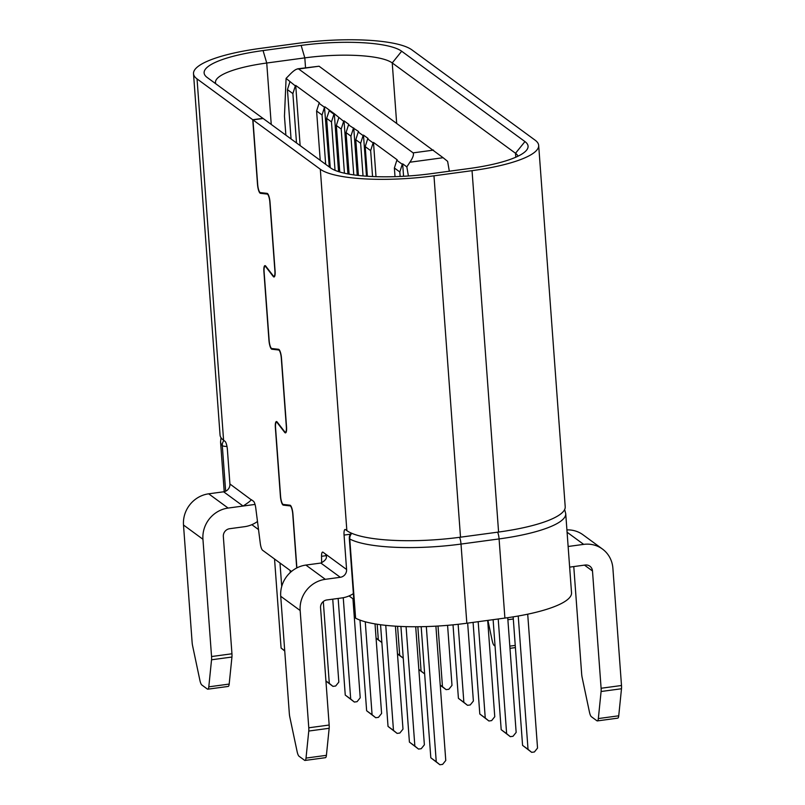 <?xml version="1.0" encoding="UTF-8"?>
<svg xmlns="http://www.w3.org/2000/svg" width="805" height="805" viewBox="0 0 805 805"><rect width="100%" height="100%" fill="white"/><g stroke="black" fill="none" stroke-linecap="round" stroke-linejoin="round"><path stroke-width="1.21" d="M296.713 567.988L292.738 513.932A6.732 1.701 -97.7 0 0 290.102 505.902L283.32 505.138A7.446 1.872 82.3 0 1 282.978 504.987A7.446 1.872 82.3 0 1 280.402 496.262L275.35 427.425A7.446 1.872 82.3 0 1 276.397 421.548A7.446 1.872 82.3 0 1 277.222 422.072L284.648 431.711A6.732 1.701 -97.7 0 0 284.98 432.044A6.732 1.701 -97.7 0 0 285.403 432.174A6.732 1.701 -97.7 0 0 286.349 426.851L281.287 358.024A6.732 1.701 -97.7 0 0 278.651 349.994L271.869 349.219A7.446 1.872 82.3 0 1 271.526 349.078A7.446 1.872 82.3 0 1 268.95 340.354L263.899 271.516A7.446 1.872 82.3 0 1 264.946 265.64A7.446 1.872 82.3 0 1 265.771 266.153L273.197 275.793A6.732 1.701 -97.7 0 0 273.529 276.125A6.732 1.701 -97.7 0 0 273.952 276.266A6.732 1.701 -97.7 0 0 274.897 270.943L269.836 202.115A6.732 1.701 -97.7 0 0 267.2 194.086L260.428 193.311A7.446 1.872 82.3 0 1 260.075 193.16A7.446 1.872 82.3 0 1 257.509 184.436L252.75 119.724L197.044 78.9L223.589 440.265L224.947 441.261A7.084 1.791 82.3 0 1 227.392 449.572L229.918 483.986A7.084 6.671 -53.8 0 1 223.629 491.795L208.676 493.817A28.356 26.666 126.2 0 0 183.5 525.021L192.113 642.279A7.084 1.791 -97.7 0 0 192.626 645.912L199.892 680.316A7.084 1.791 -97.7 0 0 201.834 684.995L207.358 689.05A7.084 1.791 -97.7 0 0 207.811 689.191A7.084 1.791 -97.7 0 0 208.797 686.836L211.544 659.788A7.084 1.791 -97.7 0 0 211.554 656.538L231.951 653.781A7.084 1.791 82.3 0 1 231.941 657.031L229.184 684.079A7.084 1.791 82.3 0 1 228.197 686.434L207.811 689.191M296.884 567.897L292.929 514.073A7.446 1.872 -97.7 0 0 290.011 505.208L283.239 504.433A6.732 1.701 82.3 0 1 282.927 504.292A6.732 1.701 82.3 0 1 280.603 496.403L275.541 427.576A6.732 1.701 82.3 0 1 276.487 422.253A6.732 1.701 82.3 0 1 277.242 422.726L284.668 432.355A7.446 1.872 -97.7 0 0 285.03 432.728A7.446 1.872 -97.7 0 0 285.493 432.879A7.446 1.872 -97.7 0 0 286.54 427.002L281.488 358.165A7.446 1.872 -97.7 0 0 278.57 349.29L271.788 348.525A6.732 1.701 82.3 0 1 271.476 348.384A6.732 1.701 82.3 0 1 269.152 340.495L264.09 271.657A6.732 1.701 82.3 0 1 265.036 266.344A6.732 1.701 82.3 0 1 265.791 266.807L273.217 276.447A7.446 1.872 -97.7 0 0 273.579 276.819A7.446 1.872 -97.7 0 0 274.042 276.97A7.446 1.872 -97.7 0 0 275.089 271.084L270.037 202.256A7.446 1.872 -97.7 0 0 267.119 193.381L260.337 192.606A6.732 1.701 82.3 0 1 260.025 192.476A6.732 1.701 82.3 0 1 257.701 184.576L252.951 119.875L320.32 169.251A92.152 21.041 -4.2 0 0 433.976 175.822L472.042 170.67A92.152 21.041 -4.2 0 0 538.676 145.403A92.152 21.041 -4.2 0 0 535.144 140.201L411.878 49.85A92.152 21.041 -4.2 0 0 298.222 43.279L260.146 48.421A92.152 21.041 -4.2 0 0 193.512 73.698A92.152 21.041 -4.2 0 0 197.044 78.9M255.034 504.423L243.07 506.043C248.061 502.833 250.808 500.71 251.311 499.664L253.464 501.243A7.084 1.791 82.3 0 1 255.769 508.086L260.287 543.415A7.084 1.791 -97.7 0 0 262.591 550.258L291.491 571.439M321.628 562.886L321.537 556.295A7.084 1.791 82.3 0 1 322.594 552.089A7.084 1.791 82.3 0 1 323.036 552.24L325.2 553.82C327.796 557.12 326.347 560.189 320.843 563.047L305.89 565.07A28.356 26.666 126.2 0 0 280.724 596.274L289.327 713.532A7.084 1.791 -97.7 0 0 289.84 717.164L297.115 751.568A7.084 1.791 -97.7 0 0 299.047 756.247L304.582 760.302A7.084 1.791 -97.7 0 0 305.025 760.443A7.084 1.791 -97.7 0 0 306.011 758.089L308.768 731.041A7.084 1.791 -97.7 0 0 308.778 727.79L329.165 725.033A7.084 1.791 82.3 0 1 329.165 728.284L326.407 755.332A7.084 1.791 82.3 0 1 325.421 757.686L305.025 760.443M263.124 118.496L207.247 77.522A81.526 18.616 175.8 0 1 206.704 77.109A81.526 18.616 175.8 0 1 263.064 50.564L301.14 45.412A81.526 18.616 175.8 0 1 401.675 51.228L524.951 141.579A81.526 18.616 175.8 0 1 526.128 150.696A81.526 18.616 175.8 0 1 469.134 168.537L431.057 173.689A81.526 18.616 175.8 0 1 330.513 167.873L263.144 118.496L252.951 119.875M262.953 118.345L252.75 119.724M308.778 727.79L300.164 610.522A28.356 26.666 126.2 0 1 325.331 579.318L340.294 577.296A7.084 6.671 -53.8 0 0 346.583 569.487L344.057 535.073A7.084 1.791 82.3 0 1 345.053 529.479A7.084 1.791 82.3 0 1 345.496 529.62L346.854 530.616A92.152 21.041 -4.2 0 0 460.51 537.187L498.587 532.045A92.152 21.041 -4.2 0 0 565.211 506.768L538.676 145.403M193.512 73.698L220.057 435.062A92.152 21.041 -4.2 0 0 223.589 440.265M517.987 156.2A70.89 16.191 -4.2 0 0 515.512 153.282L392.236 62.931A70.89 16.191 -4.2 0 0 304.813 57.88L266.737 63.021A70.89 16.191 -4.2 0 0 215.488 82.462A70.89 16.191 -4.2 0 0 215.841 83.821M573.774 566.579L581.663 674.006A7.084 1.791 -97.7 0 0 582.176 677.639L589.441 712.033A7.084 1.791 -97.7 0 0 591.373 716.712L596.908 720.767A7.084 1.791 -97.7 0 0 597.35 720.908A7.084 1.791 -97.7 0 0 598.336 718.563L601.094 691.505A7.084 1.791 -97.7 0 0 601.104 688.255L592.49 570.997A7.084 6.671 126.2 0 0 585.185 565.029L570.232 567.052A28.356 26.666 -53.8 0 1 569.648 567.123M601.104 688.255L621.5 685.498L612.887 568.239A28.356 26.666 126.2 0 0 602.452 549.04A28.356 26.666 126.2 0 0 583.675 544.381L568.712 546.404A7.084 6.671 -53.8 0 1 568.129 546.454M353.365 593.647A28.356 26.666 -53.8 0 1 341.803 597.944L326.85 599.967A7.084 6.671 126.2 0 0 320.561 607.765L329.165 725.033M602.452 549.04L583.011 534.792A28.356 26.666 126.2 0 0 566.911 529.901M621.5 685.498A7.084 1.791 82.3 0 1 621.49 688.748L618.733 715.806A7.084 1.791 82.3 0 1 617.747 718.151L597.35 720.908M223.629 491.795L243.07 506.043L228.117 508.066A28.356 26.666 126.2 0 0 202.941 539.269L211.554 656.538M257.479 521.489A28.356 26.666 -53.8 0 1 244.589 526.691L229.636 528.714A7.084 6.671 126.2 0 0 223.337 536.512L231.951 653.781M250.858 499.523L229.918 483.986M487.911 620.373L492.227 640.79A7.084 1.791 -97.7 0 0 494.159 645.459L495.055 646.113M338.563 171.626L334.306 113.726L343.644 121.324L341.199 129.031L344.439 173.206M449.321 171.213L447.62 161.362L443.122 157.72L409.906 162.218L406.837 166.877L408.397 175.983M285.876 135.149L284.457 116.262L286.087 78.387L290.031 74.352C293.895 70.347 296.773 68.556 298.665 68.978L297.729 68.787M403.567 176.285L402.651 163.818L406.837 166.877M409.906 162.218C412.975 157.629 414.052 154.51 413.126 152.869L298.665 68.978L319.062 66.221L443.122 157.72M297.729 68.807L319.062 66.221M286.087 78.387L295.334 85.914L292.879 93.611L296.502 142.938M291.058 138.953L287.435 89.627L289.891 81.919M295.334 85.914L295.717 85.441L319.434 102.819L319.052 103.302L324.496 107.286L322.05 114.994L325.663 164.311M300.134 145.594L295.717 85.441M395.014 176.647L394.38 168.004L396.825 160.296L402.269 164.29L399.823 171.988L400.145 176.456M367.382 176.245L365.208 146.631L367.664 138.923L373.107 142.918L373.49 142.435L397.207 159.823L396.825 160.296M373.107 142.918L370.652 150.616L372.554 176.526M375.995 176.657L373.49 142.435M358.406 175.46L355.78 139.718L358.235 132.01L363.095 135.572L363.478 135.099L368.046 138.45L367.664 138.923M363.095 135.572L360.64 143.28L363.035 175.913M366.486 176.184L363.478 135.099M349.108 174.142L346.059 132.594L348.505 124.886L358.617 131.537L358.235 132.01M353.375 128.448L350.92 136.156L353.767 174.876M357.229 175.329L353.747 127.975M343.644 121.324L344.027 120.851L348.887 124.413L348.505 124.886M339.75 171.988L336.339 125.469L338.784 117.761M347.931 173.93L344.027 120.851M329.295 166.977L324.496 107.286M324.878 106.813L329.446 110.164L326.619 118.345L330.241 167.661M320.219 160.326L316.596 110.999L319.052 103.302M329.446 110.164L334.306 113.726L333.924 114.199L329.064 110.637M333.924 114.199L331.479 121.907L326.619 118.345M331.479 121.907L335.031 170.328M504.896 618.079A92.152 21.041 -4.2 0 0 571.53 592.802L565.724 513.65A92.152 21.041 175.8 0 1 499.09 538.927L504.896 618.079L466.83 623.231A92.152 21.041 -4.2 0 1 355.589 618.16A7.084 1.62 175.8 0 1 355.136 617.636L349.32 538.485A7.084 1.62 -4.2 0 0 349.591 538.887A7.084 1.62 -4.2 0 0 349.773 538.998L355.589 618.16M353.787 599.403L349.058 595.931M258.516 529.569L251.844 524.679M351.785 533.323A7.084 6.49 118.2 0 0 349.773 538.998A92.152 21.041 175.8 0 0 461.013 544.069L466.83 623.231M225.642 491.201L222.291 445.568A7.084 6.792 -42.5 0 1 223.921 440.516M527.708 614.185L537.539 748.066L534.399 751.971L531.672 752.343L522.576 745.37L513.147 616.871M522.576 745.37L528.03 749.354L518.229 616.016M528.03 749.354L531.672 752.343M435.897 626.149L445.769 760.484L442.619 764.378L439.902 764.75L430.806 757.777L421.176 626.692M430.806 757.777L436.25 761.772L426.318 626.572M436.25 761.772L439.902 764.75M507.734 617.687L516.156 732.399L513.006 736.293L510.29 736.666L501.193 729.692L493.113 619.679M501.193 729.692L506.637 733.677L498.215 618.985M506.637 733.677L510.29 736.666M415.702 626.753L424.376 744.806L421.226 748.71L418.509 749.073L409.413 742.099L400.92 626.451M409.413 742.099L414.857 746.094L406.082 626.632M414.857 746.094L418.509 749.073M487.689 620.403L494.763 716.722L491.624 720.616L488.897 720.988L479.8 714.015L473.078 622.386M479.8 714.015L485.244 718.01L478.18 621.691M485.244 718.01L488.897 720.988M395.426 626.159L402.993 729.129L399.844 733.033L397.127 733.395L388.03 726.422L380.554 624.73M388.03 726.422L393.474 730.417L385.756 625.354M393.474 730.417L397.127 733.395M467.655 623.12L473.38 701.044L470.231 704.949L467.514 705.311L458.417 698.338L453.024 624.841M458.417 698.338L463.861 702.332L458.136 624.298M463.861 702.332L467.514 705.311M375.019 623.895L381.6 713.451L378.451 717.356L375.734 717.728L366.637 710.755L359.986 620.102M366.637 710.755L372.081 714.739L365.259 621.782M372.081 714.739L375.734 717.728M447.58 625.334L451.987 685.367L448.848 689.271L446.121 689.633L440.244 685.286M440.224 685.005L442.468 686.655L438.021 626.028M442.468 686.655L446.121 689.633M352.942 598.779L360.217 697.774L357.068 701.678L354.351 702.051L345.254 695.077L338.15 598.437M345.254 695.077L350.698 699.062L343.252 597.713M350.698 699.062L354.351 702.051M418.831 669.327L424.638 673.886L418.852 669.609M421.085 670.978L417.835 626.733M332.737 599.172L338.825 682.107L335.675 686.001L332.958 686.373L325.945 681.1M325.924 680.919L329.305 683.395L323.298 601.526M329.305 683.395L332.958 686.373M403.255 658.218L397.469 653.942M397.449 653.65L399.693 655.3L397.569 626.29M399.693 655.3L403.255 658.208M376.056 637.983L381.862 642.531L376.076 638.264M378.31 639.633L377.183 624.247M284.739 651.034L281.086 648.045L274.545 559.032M290.303 572.476L290.152 570.463M281.72 586.463L279.989 563.017M281.086 648.045L284.718 650.712M263.205 192.938L260.428 193.311M274.656 348.847L271.869 349.219M286.107 504.755L283.32 505.138M320.32 169.251L346.854 530.616M433.976 175.822L460.51 537.187M472.042 170.67L498.587 532.045M346.583 569.487L325.2 553.82M524.951 141.579L515.512 153.282L515.804 157.206M401.675 51.228L392.236 62.931L396.654 123.095M301.14 45.412L304.813 57.88L305.538 67.751M263.064 50.564L266.737 63.021L271.245 124.433M326.236 555.661L321.537 556.295M350.366 534.218L344.057 535.073M286.157 432.154L284.668 432.355M274.706 276.246L273.217 276.447M290.786 505.812L290.102 505.902M279.345 349.903L278.651 349.994M267.894 193.995L267.2 194.086M300.164 610.522L280.724 596.274M340.294 577.296L320.843 563.047M325.331 579.318L305.89 565.07M592.49 570.997L584.49 565.13M583.675 544.381L567.082 532.226M568.712 546.404L568.088 545.951M621.49 688.748L601.094 691.505M598.336 718.563L618.733 715.806M306.011 758.089L326.407 755.332M329.165 728.284L308.768 731.041M183.5 525.021L202.941 539.269M208.676 493.817L228.117 508.066M208.797 686.836L229.184 684.079M231.941 657.031L211.544 659.788M513.298 618.985L507.885 619.709M509.817 646.133L515.24 645.399M413.126 152.869L433.523 150.112M287.435 89.627L292.879 93.611M394.38 168.004L399.823 171.988M365.208 146.631L370.652 150.616M355.78 139.718L360.64 143.28M346.059 132.594L350.92 136.156M336.339 125.469L341.199 129.031M316.596 110.999L322.05 114.994M226.99 446.463A7.084 1.62 -4.2 0 1 222.432 445.688A7.084 1.62 -4.2 0 1 222.291 445.568A92.152 21.041 175.8 0 1 220.56 441.945L224.213 491.684M497.641 532.165A7.084 1.791 -97.7 0 1 499.09 538.927L461.013 544.069A7.084 1.791 -97.7 0 0 459.575 537.317M277.282 422.142L276.487 422.253M265.831 266.234L265.036 266.344M286.188 432.074L285.403 432.174M274.747 276.155L273.952 276.266M515.401 647.592L509.978 648.327M564.647 509.535L565.724 513.65M351.252 533.081A7.084 7.084 0 0 0 349.32 538.485M221.023 437.719L220.56 441.945"/></g></svg>
